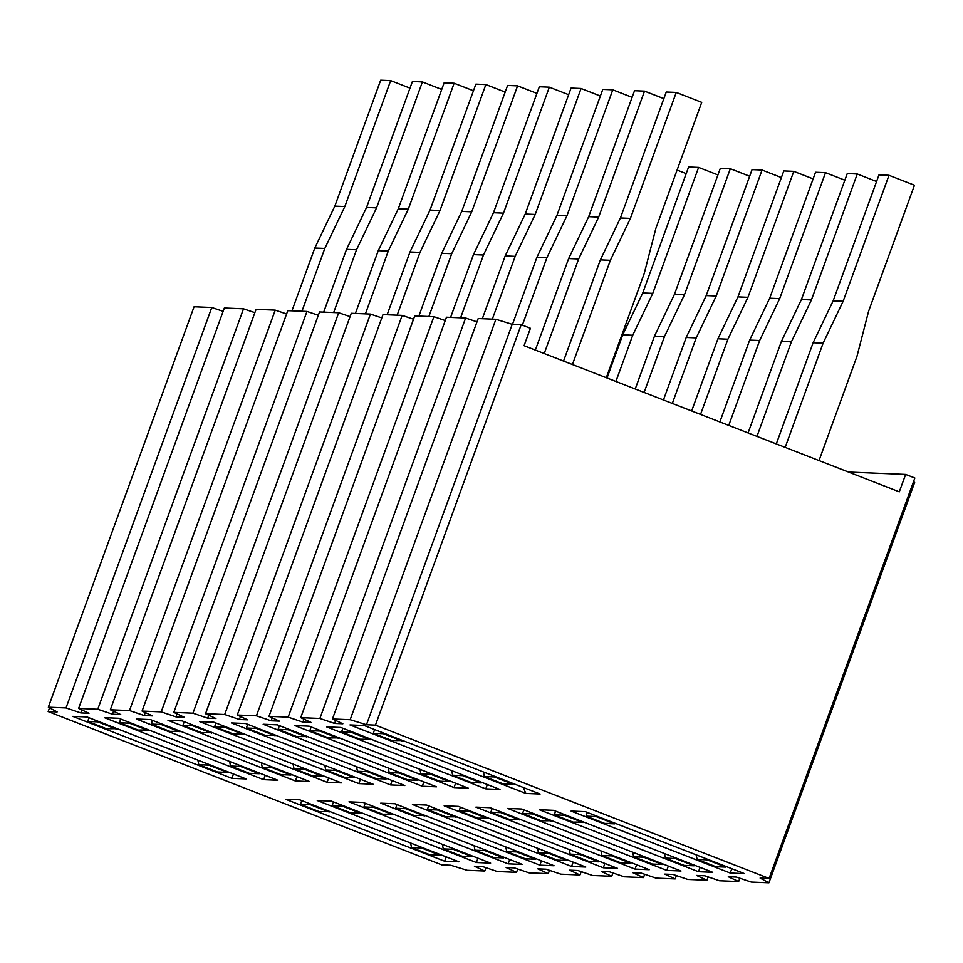 <?xml version="1.0" encoding="UTF-8"?>
<svg xmlns="http://www.w3.org/2000/svg" width="963" height="963" viewBox="0 0 963 963"><rect width="100%" height="100%" fill="white"/><g stroke="black" fill="none" stroke-linecap="round" stroke-linejoin="round"><path stroke-width="1.44" d="M512.208 324.326L521.2 324.7L530.42 328.287L521.2 324.7L512.208 324.326L366.47 724.754L375.462 725.127L521.2 324.7L375.462 725.127L769.1 878.449L914.85 478.021L905.641 474.434L899.298 491.84L524.077 345.693L530.42 328.287L524.077 345.693L899.298 491.84L905.641 474.434L914.85 478.021L769.1 878.449L375.462 725.127L366.47 724.754L512.208 324.326L495.897 319.283L512.208 324.326M194.069 306.764L211.776 307.498L223.139 311.338L211.776 307.498L194.069 306.764L48.331 707.191L194.069 306.764M224.343 308.016L243.507 308.81L254.87 312.662L243.507 308.81L224.343 308.016L78.605 708.455L224.343 308.016M256.074 309.34L275.237 310.134L286.601 313.974L275.237 310.134L256.074 309.34L110.336 709.767L256.074 309.34M287.805 310.652L306.968 311.446L318.332 315.286L306.968 311.446L287.805 310.652L142.067 711.079L287.805 310.652M319.535 311.964L338.699 312.758L350.063 316.61L338.699 312.758L319.535 311.964L173.797 712.391L319.535 311.964M351.278 313.288L370.43 314.082L381.793 317.922L370.43 314.082L351.278 313.288L205.528 713.715L351.278 313.288M383.009 314.6L402.161 315.395L413.524 319.235L402.161 315.395L383.009 314.6L237.259 715.028L383.009 314.6M414.74 315.912L433.892 316.707L445.255 320.547L433.892 316.707L414.74 315.912L268.99 716.34L414.74 315.912M446.471 317.224L465.623 318.019L476.986 321.871L465.623 318.019L446.471 317.224L300.721 717.664L446.471 317.224M478.202 318.548L495.897 319.283L478.202 318.548L332.452 718.976L478.202 318.548M441.8 864.882L48.15 711.561L49.51 707.829L48.15 711.561L57.142 711.934L48.331 707.191L66.026 707.925L211.776 307.498L66.026 707.925L80.76 712.909L81.831 709.948L80.76 712.909L89.005 713.258L78.605 708.455L97.757 709.25L243.507 308.81L97.757 709.25L112.49 714.233L113.562 711.26L112.49 714.233L120.736 714.57L110.336 709.767L129.487 710.562L275.237 310.134L129.487 710.562L144.221 715.545L145.305 712.572L144.221 715.545L152.467 715.882L142.067 711.079L161.218 711.874L306.968 311.446L161.218 711.874L175.952 716.857L177.036 713.896L175.952 716.857L184.198 717.206L173.797 712.391L192.949 713.186L338.699 312.758L192.949 713.186L207.683 718.169L208.766 715.208L207.683 718.169L215.929 718.518L205.528 713.715L224.692 714.51L370.43 314.082L224.692 714.51L239.414 719.493L240.497 716.52L239.414 719.493L247.66 719.83L237.259 715.028L256.423 715.822L402.161 315.395L256.423 715.822L271.145 720.806L272.228 717.832L271.145 720.806L279.39 721.143L268.99 716.34L288.154 717.134L433.892 316.707L288.154 717.134L302.876 722.118L303.959 719.156L302.876 722.118L311.121 722.467L300.721 717.664L319.885 718.458L465.623 318.019L319.885 718.458L334.606 723.442L335.69 720.468L334.606 723.442L342.852 723.779L332.452 718.976L350.159 719.71L495.897 319.283L350.159 719.71L366.47 724.754L350.159 719.71L332.452 718.976L342.852 723.779L334.606 723.442L319.885 718.458L300.721 717.664L311.121 722.467L302.876 722.118L288.154 717.134L268.99 716.34L279.39 721.143L271.145 720.806L256.423 715.822L237.259 715.028L247.66 719.83L239.414 719.493L224.692 714.51L205.528 713.715L215.929 718.518L207.683 718.169L192.949 713.186L173.797 712.391L184.198 717.206L175.952 716.857L161.218 711.874L142.067 711.079L152.467 715.882L144.221 715.545L129.487 710.562L110.336 709.767L120.736 714.57L112.49 714.233L97.757 709.25L78.605 708.455L89.005 713.258L80.76 712.909L66.026 707.925L48.331 707.191L57.142 711.934L48.15 711.561L441.8 864.882L450.792 865.255L467.103 870.299L484.798 871.034L474.398 866.231L482.644 866.58L497.377 871.551L516.529 872.346L506.129 867.543L514.374 867.892L529.108 872.875L548.26 873.67L537.86 868.867L546.105 869.204L560.839 874.187L579.991 874.982L569.602 870.179L577.836 870.516L592.57 875.499L611.722 876.294L601.333 871.491L609.579 871.84L624.301 876.824L643.465 877.618L633.064 872.815L641.31 873.152L656.032 878.136L675.195 878.93L664.795 874.127L673.041 874.464L687.763 879.448L706.926 880.242L696.526 875.439L704.772 875.788L719.493 880.772L738.657 881.566L728.257 876.751L736.502 877.1L751.224 882.084L768.931 882.818L760.108 878.075L769.1 878.449L760.108 878.075L768.931 882.818L751.224 882.084L736.502 877.1L728.257 876.751L738.657 881.566L719.493 880.772L704.772 875.788L696.526 875.439L706.926 880.242L687.763 879.448L673.041 874.464L664.795 874.127L675.195 878.93L656.032 878.136L641.31 873.152L633.064 872.815L643.465 877.618L624.301 876.824L609.579 871.84L601.333 871.491L611.722 876.294L592.57 875.499L577.836 870.516L569.602 870.179L579.991 874.982L560.839 874.187L546.105 869.204L537.86 868.867L548.26 873.67L529.108 872.875L514.374 867.892L506.129 867.543L516.529 872.346L497.377 871.551L482.644 866.58L474.398 866.231L484.798 871.034L467.103 870.299L450.792 865.255L441.8 864.882M500.002 789.467L485.761 788.878L326.638 726.896L340.878 727.486L500.002 789.467L340.878 727.486L326.638 726.896L485.761 788.878L487.35 784.532L485.761 788.878L500.002 789.467M468.271 788.155L454.03 787.565L294.895 725.584L309.147 726.174L468.271 788.155L309.147 726.174L294.895 725.584L454.03 787.565L455.619 783.22L454.03 787.565L468.271 788.155M436.54 786.831L422.3 786.241L263.164 724.26L277.416 724.85L436.54 786.831L277.416 724.85L263.164 724.26L422.3 786.241L423.876 781.908L422.3 786.241L436.54 786.831M404.809 785.519L390.569 784.929L231.433 722.948L245.673 723.538L404.809 785.519L245.673 723.538L231.433 722.948L390.569 784.929L392.146 780.584L390.569 784.929L404.809 785.519M373.078 784.207L358.838 783.617L199.702 721.636L213.942 722.226L373.078 784.207L213.942 722.226L199.702 721.636L358.838 783.617L360.415 779.272L358.838 783.617L373.078 784.207M341.347 782.883L327.107 782.293L167.971 720.312L182.212 720.914L341.347 782.883L182.212 720.914L167.971 720.312L327.107 782.293L328.684 777.96L327.107 782.293L341.347 782.883M309.617 781.571L295.376 780.981L136.24 719L150.481 719.59L309.617 781.571L150.481 719.59L136.24 719L295.376 780.981L296.953 776.635L295.376 780.981L309.617 781.571M277.886 780.259L263.645 779.669L104.51 717.688L118.75 718.278L277.886 780.259L118.75 718.278L104.51 717.688L263.645 779.669L265.222 775.323L263.645 779.669L277.886 780.259M246.155 778.947L231.914 778.357L72.779 716.376L87.019 716.966L246.155 778.947L87.019 716.966L72.779 716.376L231.914 778.357L233.491 774.011L231.914 778.357L246.155 778.947M364.231 725.536L540.111 794.042L525.87 793.452L349.99 724.946L364.231 725.536L349.99 724.946L525.87 793.452L540.111 794.042L364.231 725.536M744.471 873.646L730.231 873.056L571.095 811.075L585.335 811.665L744.471 873.646L585.335 811.665L571.095 811.075L730.231 873.056L731.808 868.71L730.231 873.056L744.471 873.646M712.74 872.322L698.5 871.732L539.364 809.751L553.605 810.34L712.74 872.322L553.605 810.34L539.364 809.751L698.5 871.732L700.077 867.398L698.5 871.732L712.74 872.322M681.01 871.009L666.769 870.42L507.633 808.439L521.874 809.028L681.01 871.009L521.874 809.028L507.633 808.439L666.769 870.42L668.346 866.074L666.769 870.42L681.01 871.009M649.279 869.697L635.038 869.108L475.903 807.126L490.143 807.716L649.279 869.697L490.143 807.716L475.903 807.126L635.038 869.108L636.615 864.762L635.038 869.108L649.279 869.697M617.548 868.373L603.307 867.783L444.172 805.802L458.412 806.392L617.548 868.373L458.412 806.392L444.172 805.802L603.307 867.783L604.884 863.45L603.307 867.783L617.548 868.373M585.817 867.061L571.577 866.471L412.441 804.49L426.681 805.08L585.817 867.061L426.681 805.08L412.441 804.49L571.577 866.471L573.154 862.126L571.577 866.471L585.817 867.061M554.086 865.749L539.846 865.159L380.71 803.178L394.95 803.768L554.086 865.749L394.95 803.768L380.71 803.178L539.846 865.159L541.423 860.814L539.846 865.159L554.086 865.749M522.355 864.425L508.115 863.835L348.979 801.854L363.22 802.456L522.355 864.425L363.22 802.456L348.979 801.854L508.115 863.835L509.692 859.502L508.115 863.835L522.355 864.425M490.624 863.113L476.384 862.523L317.248 800.542L331.489 801.132L490.624 863.113L331.489 801.132L317.248 800.542L476.384 862.523L477.961 858.189L476.384 862.523L490.624 863.113M458.894 861.801L444.653 861.211L285.517 799.23L299.758 799.82L458.894 861.801L299.758 799.82L285.517 799.23L444.653 861.211L446.23 856.865L444.653 861.211L458.894 861.801M848.523 472.063L905.641 474.434L848.523 472.063M913.49 481.753L914.669 482.391L768.931 882.818L914.669 482.391L913.49 481.753M486.014 867.711L484.798 871.034L486.014 867.711M517.745 869.023L516.529 872.346L517.745 869.023M549.476 870.347L548.26 873.67L549.476 870.347M581.207 871.659L579.991 874.982L581.207 871.659M612.937 872.972L611.722 876.294L612.937 872.972M644.668 874.296L643.465 877.618L644.668 874.296M676.399 875.608L675.195 878.93L676.399 875.608M708.13 876.92L706.926 880.242L708.13 876.92M739.861 878.232L738.657 881.566L739.861 878.232M523.27 787.481L525.87 793.452L523.27 787.481M568.652 258.566L588.682 216.675L634.521 90.715L588.682 216.675L568.652 258.566L535.344 350.087L568.652 258.566L578.643 258.975L568.652 258.566M632.113 97.335L612.793 89.812L566.942 215.772L546.912 257.663L522.355 325.145L546.912 257.663L536.921 257.253L512.497 324.338L536.921 257.253L546.912 257.663L566.942 215.772L612.793 89.812L632.113 97.335M600.382 96.023L581.062 88.488L535.211 214.46L515.181 256.351L492.334 319.126L515.181 256.351L505.19 255.929L482.331 318.717L505.19 255.929L515.181 256.351L535.211 214.46L581.062 88.488L600.382 96.023M568.652 94.699L549.331 87.176L503.48 213.136L483.45 255.026L460.603 317.814L483.45 255.026L473.459 254.617L450.6 317.405L473.459 254.617L483.45 255.026L503.48 213.136L549.331 87.176L568.652 94.699M536.921 93.387L517.588 85.863L471.75 211.824L451.719 253.714L428.872 316.502L451.719 253.714L441.728 253.305L418.869 316.081L441.728 253.305L451.719 253.714L471.75 211.824L517.588 85.863L536.921 93.387M505.19 92.075L485.858 84.551L440.019 210.512L419.988 252.402L397.141 315.178L419.988 252.402L409.997 251.981L387.138 314.769L409.997 251.981L419.988 252.402L440.019 210.512L485.858 84.551L505.19 92.075M473.459 90.763L454.127 83.227L408.288 209.188L388.258 251.09L365.41 313.866L388.258 251.09L378.266 250.669L355.407 313.457L378.266 250.669L388.258 251.09L408.288 209.188L454.127 83.227L473.459 90.763M441.728 89.439L422.396 81.915L376.557 207.876L356.527 249.766L333.667 312.554L356.527 249.766L346.536 249.357L323.676 312.132L346.536 249.357L356.527 249.766L376.557 207.876L422.396 81.915L441.728 89.439M409.997 88.127L390.665 80.603L344.826 206.564L324.796 248.454L301.937 311.242L324.796 248.454L314.793 248.045L291.945 310.82L314.793 248.045L324.796 248.454L344.826 206.564L390.665 80.603L409.997 88.127M781.39 341.42L801.421 299.529L847.259 173.569L801.421 299.529L781.39 341.42L748.082 432.941L781.39 341.42L791.381 341.841L781.39 341.42M844.852 180.189L825.52 172.666L779.681 298.626L759.651 340.517L728.75 425.417L759.651 340.517L779.681 298.626L825.52 172.666L844.852 180.189M813.121 178.877L793.789 171.354L747.95 297.314L727.92 339.205L700.534 414.427L727.92 339.205L747.95 297.314L793.789 171.354L813.121 178.877M781.39 177.565L762.058 170.03L716.219 296.002L696.189 337.893L672.33 403.437L696.189 337.893L716.219 296.002L762.058 170.03L781.39 177.565M749.659 176.241L730.327 168.718L684.488 294.678L664.458 336.581L644.115 392.447L664.458 336.581L684.488 294.678L730.327 168.718L749.659 176.241M717.929 174.929L698.596 167.406L652.758 293.366L632.727 335.256L615.911 381.468L632.727 335.256L652.758 293.366L698.596 167.406L717.929 174.929M686.198 173.617L677.085 170.066L686.198 173.617M471.364 782.522L452.634 775.239L451.719 770.665L452.634 775.239L471.364 782.522L481.356 782.943L481.596 782.293L481.356 782.943L471.364 782.522M360.306 739.271L341.576 731.976L342.864 728.257L341.576 731.976L360.306 739.271L370.936 739.199L360.306 739.271M351.796 731.748L351.579 732.398L370.298 739.692L351.579 732.398L341.576 731.976L351.579 732.398L351.796 731.748M462.469 774.842L462.625 775.648L481.356 782.943L462.625 775.648L452.634 775.239L462.625 775.648L462.469 774.842M439.622 781.21L420.903 773.915L419.988 769.341L420.903 773.915L439.622 781.21L449.625 781.619L449.865 780.981L449.625 781.619L439.622 781.21M328.576 737.959L309.845 730.664L311.133 726.945L309.845 730.664L328.576 737.959L339.205 737.875L328.576 737.959M320.065 730.423L319.848 731.073L338.567 738.368L319.848 731.073L309.845 730.664L319.848 731.073L320.065 730.423M430.738 773.53L430.894 774.336L449.625 781.619L430.894 774.336L420.903 773.915L430.894 774.336L430.738 773.53M407.891 779.898L389.172 772.603L388.258 768.029L389.172 772.603L407.891 779.898L417.894 780.307L418.135 779.669L417.894 780.307L407.891 779.898M296.845 736.635L278.114 729.352L279.402 725.633L278.114 729.352L296.845 736.635L307.462 736.563L296.845 736.635M288.334 729.111L288.118 729.761L306.836 737.056L288.118 729.761L278.114 729.352L288.118 729.761L288.334 729.111M399.007 772.218L399.164 773.012L417.894 780.307L399.164 773.012L389.172 772.603L399.164 773.012L399.007 772.218M376.16 778.573L357.442 771.291L356.527 766.717L357.442 771.291L376.16 778.573L386.163 778.995L386.404 778.345L386.163 778.995L376.16 778.573M265.114 735.323L246.384 728.028L247.66 724.308L246.384 728.028L265.114 735.323L275.731 735.25L265.114 735.323M256.603 727.799L256.387 728.449L275.105 735.744L256.387 728.449L246.384 728.028L256.387 728.449L256.603 727.799M367.276 770.894L367.433 771.7L386.163 778.995L367.433 771.7L357.442 771.291L367.433 771.7L367.276 770.894M344.429 777.261L325.711 769.967L324.796 765.404L325.711 769.967L344.429 777.261L354.432 777.683L354.673 777.033L354.432 777.683L344.429 777.261M233.383 734.011L214.653 726.716L215.929 722.996L214.653 726.716L233.383 734.011L244 733.926L233.383 734.011M224.873 726.475L224.656 727.137L243.374 734.42L224.656 727.137L214.653 726.716L224.656 727.137L224.873 726.475M335.545 769.581L335.702 770.388L354.432 777.683L335.702 770.388L325.711 769.967L335.702 770.388L335.545 769.581M312.698 775.949L293.98 768.655L293.065 764.08L293.98 768.655L312.698 775.949L322.701 776.359L322.942 775.721L322.701 776.359L312.698 775.949M201.652 732.699L182.922 725.404L184.198 721.684L182.922 725.404L201.652 732.699L212.269 732.614L201.652 732.699M193.142 725.163L192.913 725.813L211.643 733.108L192.913 725.813L182.922 725.404L192.913 725.813L193.142 725.163M303.814 768.269L303.971 769.064L322.701 776.359L303.971 769.064L293.98 768.655L303.971 769.064L303.814 768.269M280.967 774.637L262.249 767.342L261.334 762.768L262.249 767.342L280.967 774.637L290.958 775.046L291.211 774.408L290.958 775.046L280.967 774.637M169.921 731.374L151.191 724.08L152.467 720.36L151.191 724.08L169.921 731.374L180.538 731.302L169.921 731.374M161.411 723.851L161.182 724.501L179.912 731.796L161.182 724.501L151.191 724.08L161.182 724.501L161.411 723.851M272.084 766.957L272.24 767.752L290.958 775.046L272.24 767.752L262.249 767.342L272.24 767.752L272.084 766.957M249.236 773.313L230.518 766.018L229.603 761.456L230.518 766.018L249.236 773.313L259.228 773.734L259.48 773.084L259.228 773.734L249.236 773.313M138.191 730.062L119.46 722.768L120.736 719.048L119.46 722.768L138.191 730.062L148.808 729.978L138.191 730.062M129.68 722.527L129.451 723.189L148.182 730.472L129.451 723.189L119.46 722.768L129.451 723.189L129.68 722.527M240.353 765.633L240.509 766.44L259.228 773.734L240.509 766.44L230.518 766.018L240.509 766.44L240.353 765.633M217.506 772.001L198.787 764.706L197.872 760.132L198.787 764.706L217.506 772.001L227.497 772.41L227.75 771.772L227.497 772.41L217.506 772.001M106.46 728.75L87.729 721.456L89.005 717.736L87.729 721.456L106.46 728.75L117.077 728.666L106.46 728.75M97.949 721.215L97.72 721.865L116.451 729.16L97.72 721.865L87.729 721.456L97.72 721.865L97.949 721.215M208.622 764.321L208.778 765.128L227.497 772.41L208.778 765.128L198.787 764.706L208.778 765.128L208.622 764.321M596.266 815.914L596.049 816.564L614.767 823.859L615.393 823.365L604.776 823.449L586.046 816.155L587.322 812.435L586.046 816.155L596.049 816.564L596.266 815.914M706.938 859.02L707.095 859.827L725.825 867.109L726.066 866.471L725.825 867.109L707.095 859.827L706.938 859.02M715.822 866.7L697.104 859.405L696.189 854.831L697.104 859.405L707.095 859.827L697.104 859.405L715.822 866.7L725.825 867.109L715.822 866.7M684.091 865.388L665.373 858.093L664.458 853.519L665.373 858.093L684.091 865.388L694.094 865.797L694.335 865.159L694.094 865.797L684.091 865.388M573.045 822.125L554.315 814.842L555.591 811.123L554.315 814.842L573.045 822.125L583.662 822.053L573.045 822.125M564.535 814.602L564.318 815.252L583.036 822.546L564.318 815.252L554.315 814.842L564.318 815.252L564.535 814.602M675.207 857.708L675.364 858.502L694.094 865.797L675.364 858.502L665.373 858.093L675.364 858.502L675.207 857.708M652.36 864.064L633.642 856.781L632.727 852.207L633.642 856.781L652.36 864.064L662.363 864.485L662.604 863.835L662.363 864.485L652.36 864.064M541.314 820.813L522.584 813.518L523.86 809.799L522.584 813.518L541.314 820.813L551.931 820.741L541.314 820.813M532.804 813.29L532.587 813.94L551.305 821.234L532.587 813.94L522.584 813.518L532.587 813.94L532.804 813.29M643.477 856.384L643.633 857.19L662.363 864.485L643.633 857.19L633.642 856.781L643.633 857.19L643.477 856.384M620.629 862.752L601.911 855.457L600.996 850.883L601.911 855.457L620.629 862.752L630.621 863.161L630.873 862.523L630.621 863.161L620.629 862.752M509.583 819.501L490.853 812.206L492.129 808.487L490.853 812.206L509.583 819.501L520.201 819.417L509.583 819.501M501.073 811.965L500.844 812.616L519.575 819.91L500.844 812.616L490.853 812.206L500.844 812.616L501.073 811.965M611.746 855.072L611.902 855.878L630.621 863.161L611.902 855.878L601.911 855.457L611.902 855.878L611.746 855.072M588.899 861.44L570.18 854.145L569.265 849.571L570.18 854.145L588.899 861.44L598.89 861.849L599.142 861.211L598.89 861.849L588.899 861.44M477.853 818.189L459.122 810.894L460.398 807.175L459.122 810.894L477.853 818.189L488.47 818.105L477.853 818.189M469.342 810.653L469.113 811.303L487.844 818.598L469.113 811.303L459.122 810.894L469.113 811.303L469.342 810.653M580.015 853.76L580.171 854.554L598.89 861.849L580.171 854.554L570.18 854.145L580.171 854.554L580.015 853.76M557.168 860.115L538.449 852.833L537.535 848.259L538.449 852.833L557.168 860.115L567.159 860.537L567.412 859.899L567.159 860.537L557.168 860.115M446.122 816.865L427.391 809.57L428.667 805.85L427.391 809.57L446.122 816.865L456.739 816.793L446.122 816.865M437.611 809.341L437.383 809.991L456.113 817.286L437.383 809.991L427.391 809.57L437.383 809.991L437.611 809.341M548.284 852.448L548.441 853.242L567.159 860.537L548.441 853.242L538.449 852.833L548.441 853.242L548.284 852.448M525.437 858.803L506.719 851.509L505.804 846.946L506.719 851.509L525.437 858.803L535.428 859.225L535.681 858.575L535.428 859.225L525.437 858.803M414.391 815.553L395.661 808.258L396.937 804.538L395.661 808.258L414.391 815.553L425.008 815.468L414.391 815.553M405.88 808.017L405.652 808.679L424.382 815.962L405.652 808.679L395.661 808.258L405.652 808.679L405.88 808.017M516.553 851.123L516.71 851.93L535.428 859.225L516.71 851.93L506.719 851.509L516.71 851.93L516.553 851.123M493.706 857.491L474.988 850.197L474.073 845.622L474.988 850.197L493.706 857.491L503.697 857.901L503.95 857.263L503.697 857.901L493.706 857.491M382.648 814.241L363.93 806.946L365.206 803.226L363.93 806.946L382.648 814.241L393.277 814.156L382.648 814.241M374.15 806.705L373.921 807.355L392.651 814.65L373.921 807.355L363.93 806.946L373.921 807.355L374.15 806.705M484.822 849.811L484.979 850.606L503.697 857.901L484.979 850.606L474.988 850.197L484.979 850.606L484.822 849.811M461.975 856.179L443.257 848.885L442.342 844.31L443.257 848.885L461.975 856.179L471.966 856.589L472.219 855.951L471.966 856.589L461.975 856.179M350.917 812.916L332.199 805.634L333.475 801.914L332.199 805.634L350.917 812.916L361.546 812.844L350.917 812.916M342.419 805.393L342.19 806.043L360.92 813.338L342.19 806.043L332.199 805.634L342.19 806.043L342.419 805.393M453.091 848.499L453.248 849.294L471.966 856.589L453.248 849.294L443.257 848.885L453.248 849.294L453.091 848.499M430.244 854.855L411.514 847.56L410.611 842.998L411.514 847.56L430.244 854.855L440.235 855.276L440.488 854.626L440.235 855.276L430.244 854.855M319.186 811.604L300.468 804.31L301.744 800.59L300.468 804.31L319.186 811.604L329.815 811.52L319.186 811.604M310.688 804.069L310.459 804.731L329.19 812.014L310.459 804.731L300.468 804.31L310.459 804.731L310.688 804.069M421.349 847.175L421.517 847.982L440.235 855.276L421.517 847.982L411.514 847.56L421.517 847.982L421.349 847.175M503.095 783.846L484.365 776.551L483.45 771.977L484.365 776.551L503.095 783.846L513.086 784.255L513.327 783.617L513.086 784.255L503.095 783.846M392.037 740.583L373.319 733.3L374.595 729.581L373.319 733.3L392.037 740.583L402.666 740.511L392.037 740.583M383.527 733.06L383.31 733.71L402.028 741.004L383.31 733.71L373.319 733.3L383.31 733.71L383.527 733.06M494.2 776.166L494.356 776.96L513.086 784.255L494.356 776.96L484.365 776.551L494.356 776.96L494.2 776.166M544.227 353.541L578.643 258.975L598.673 217.084L588.682 216.675L598.673 217.084L644.524 91.124L634.521 90.715L644.524 91.124L663.844 98.647L644.524 91.124L598.673 217.084L578.643 258.975L544.227 353.541M602.79 89.39L612.793 89.812L602.79 89.39L556.951 215.351L566.942 215.772L556.951 215.351L536.921 257.253L556.951 215.351L602.79 89.39M571.059 88.078L581.062 88.488L571.059 88.078L525.22 214.039L535.211 214.46L525.22 214.039L505.19 255.929L525.22 214.039L571.059 88.078M539.328 86.766L549.331 87.176L539.328 86.766L493.489 212.727L503.48 213.136L493.489 212.727L473.459 254.617L493.489 212.727L539.328 86.766M507.597 85.442L517.588 85.863L507.597 85.442L461.759 211.403L471.75 211.824L461.759 211.403L441.728 253.305L461.759 211.403L507.597 85.442M475.866 84.13L485.858 84.551L475.866 84.13L430.028 210.09L440.019 210.512L430.028 210.09L409.997 251.981L430.028 210.09L475.866 84.13M444.136 82.818L454.127 83.227L444.136 82.818L398.297 208.778L408.288 209.188L398.297 208.778L378.266 250.669L398.297 208.778L444.136 82.818M412.405 81.494L422.396 81.915L412.405 81.494L366.554 207.466L376.557 207.876L366.554 207.466L346.536 249.357L366.554 207.466L412.405 81.494M380.674 80.182L390.665 80.603L380.674 80.182L334.823 206.142L344.826 206.564L334.823 206.142L314.793 248.045L334.823 206.142L380.674 80.182M756.966 436.408L791.381 341.841L811.412 299.938L801.421 299.529L811.412 299.938L857.263 173.978L847.259 173.569L857.263 173.978L876.583 181.513L857.263 173.978L811.412 299.938L791.381 341.841L756.966 436.408M815.529 172.257L825.52 172.666L815.529 172.257L769.69 298.217L779.681 298.626L769.69 298.217L749.659 340.108L759.651 340.517L749.659 340.108L719.867 421.95L749.659 340.108L769.69 298.217L815.529 172.257M783.798 170.933L793.789 171.354L783.798 170.933L737.959 296.893L747.95 297.314L737.959 296.893L717.929 338.795L727.92 339.205L717.929 338.795L691.651 410.972L717.929 338.795L737.959 296.893L783.798 170.933M752.067 169.62L762.058 170.03L752.067 169.62L706.216 295.581L716.219 296.002L706.216 295.581L686.198 337.471L696.189 337.893L686.198 337.471L663.447 399.982L686.198 337.471L706.216 295.581L752.067 169.62M720.336 168.308L730.327 168.718L720.336 168.308L674.485 294.269L684.488 294.678L674.485 294.269L654.467 336.159L664.458 336.581L654.467 336.159L635.231 388.992L654.467 336.159L674.485 294.269L720.336 168.308M688.605 166.984L698.596 167.406L688.605 166.984L642.754 292.957L652.758 293.366L642.754 292.957L622.724 334.847L632.727 335.256L622.724 334.847L607.027 378.002L622.724 334.847L642.754 292.957L688.605 166.984M856.974 356.334L819.032 460.579L856.974 356.334L868.626 311.181L914.465 185.221L888.993 175.302L843.143 301.263L823.112 343.153L785.17 447.386L823.112 343.153L813.121 342.744L776.286 443.931L813.121 342.744L833.151 300.841L878.99 174.881L888.993 175.302L914.465 185.221L868.626 311.181L856.974 356.334M604.776 823.449L614.767 823.859L596.049 816.564L586.046 816.155L604.776 823.449M572.431 364.532L610.373 260.299L600.382 259.878L563.548 361.077L600.382 259.878L620.413 217.987L666.252 92.027L620.413 217.987L600.382 259.878L610.373 260.299L572.431 364.532M644.235 273.48L606.293 377.725L644.235 273.48L655.887 228.327L701.726 102.367L676.255 92.436L630.404 218.396L610.373 260.299L630.404 218.396L620.413 217.987L630.404 218.396L676.255 92.436L666.252 92.027L676.255 92.436L701.726 102.367L655.887 228.327L644.235 273.48M833.151 300.841L843.143 301.263L888.993 175.302L878.99 174.881L833.151 300.841L813.121 342.744L823.112 343.153L843.143 301.263L833.151 300.841"/></g></svg>

